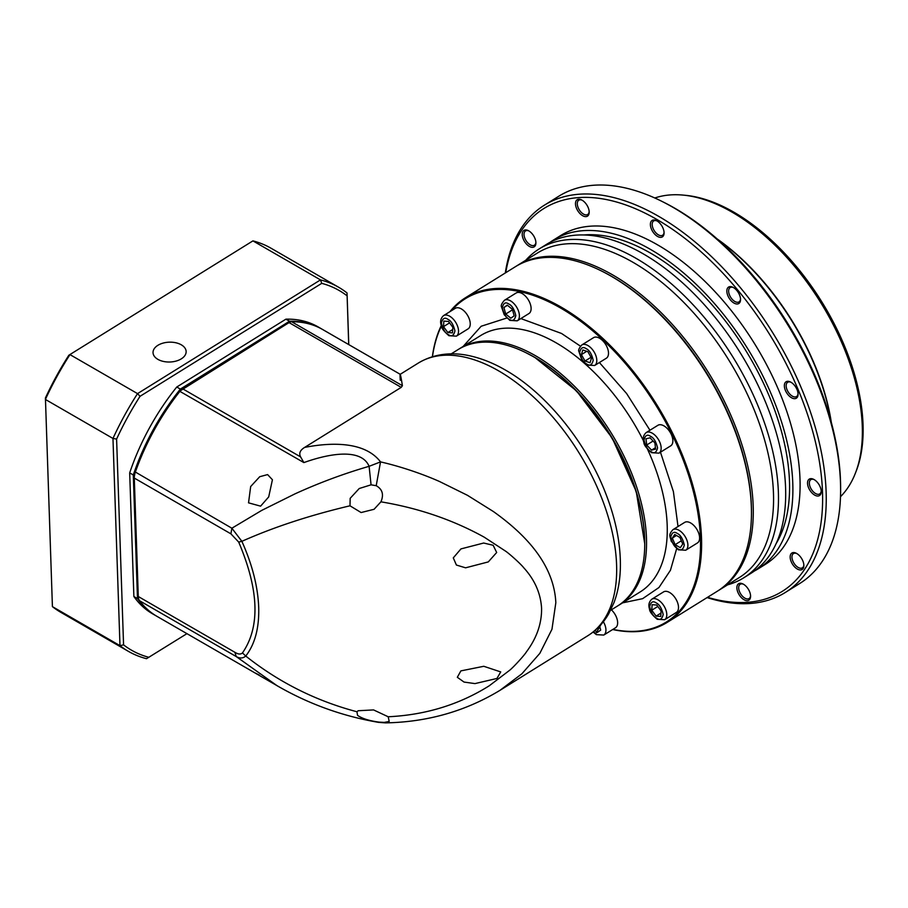 <?xml version="1.0" encoding="UTF-8"?>
<svg xmlns="http://www.w3.org/2000/svg" width="908" height="908" viewBox="0 0 908 908"><rect width="100%" height="100%" fill="white"/><g stroke="black" fill="none" stroke-linecap="round" stroke-linejoin="round"><path stroke-width="1.36" d="M400.269 380.282C399.656 370.986 400.36 372.779 402.403 385.673L401.234 387.364L304.623 447.417C330.342 442.366 364.664 441.038 380.531 461.9C398.294 465.895 421.062 473.272 439.597 481.546L467.427 495.291L493.35 511.51C526.822 535.3 554.016 565.23 555.832 602.685L551.962 629.267L539.829 653.363L521.918 673.77L500.013 690.318C465.441 711.27 427.237 722.121 385.401 722.881L384.232 722.393L389.203 721.451L388.193 716.764C425.523 714.971 459.21 704.642 489.253 685.778L509.694 670.24C513.111 667.55 524.018 655.792 526.481 651.796C536.719 638.04 541.758 623.58 541.588 608.394C540.714 593.355 534.733 579.769 523.632 567.636C521.022 564.174 509.354 553.664 505.654 551.201L484.225 537.173C452.944 519.864 418.509 508.083 380.917 501.829L381.439 500.501C383.8 493.952 382.052 489.015 376.207 485.701L380.531 461.9L369.102 466.315C361.429 448.121 330.115 453.489 306.234 461.763L303.862 462.581L300.605 456.894C298.732 453.364 300.071 450.209 304.623 447.417M610.596 610.324L617.61 605.954A150.978 83.763 -121.9 0 0 644.737 543.801A150.978 83.763 -121.9 0 0 533.813 356.923A150.978 83.763 -121.9 0 0 525.936 352.701A150.978 83.763 -121.9 0 0 458.2 349.512L451.185 353.882M644.737 543.801L636.236 491.512L612.208 438.053L576.478 390.837L534.744 357.377L525.936 352.701M385.514 722.881L378.591 722.371C342.486 716.196 308.629 703.961 277.008 685.665L236.216 656.552C239.803 658.606 242.981 658.436 245.75 656.041C254.955 644.192 259.279 627.95 258.701 607.282C257.861 586.489 252.254 564.504 241.868 541.327C273.637 527.173 309.673 515.335 349.989 505.801L350.17 498.333L359.228 488.515L371.066 484.827L376.207 485.701M384.232 722.393L379.113 722.132C369.204 720.804 362.008 718.534 357.525 715.334L356.969 711.759L358.161 710.737L373.563 709.92L388.193 716.764M380.917 501.829L374.062 509.297L361.1 512.543L349.989 505.801M496.676 552.495L493.146 545.265L483.669 543.029L460.946 548.909L453.285 557.875L456.406 565.048L465.588 567.818L488.277 561.916L496.676 552.495M400.235 374.312L322.624 329.502A165.631 95.624 120 0 0 291.661 321.738A7.65 4.415 120 0 0 289.266 322.476A7.65 4.415 120 0 0 289.062 322.601L182.621 388.772A7.65 4.415 120 0 0 180.068 391.11A165.631 95.624 120 0 0 135.235 472.421A12.746 7.355 120 0 0 134.27 477.665A12.746 7.355 120 0 0 134.282 478.062L138.288 596.522A12.746 7.355 120 0 0 139.582 600.755A165.631 95.624 120 0 0 157.005 616.373L278.393 686.448M356.969 711.759C315.961 700.908 278.892 682.339 245.75 656.041L242.459 652.931C260.312 627.008 259.052 590.064 238.702 542.087L241.868 541.327L231.869 528.218L261.776 510.364L294.975 493.873C319.173 482.829 343.882 473.636 369.102 466.315L371.066 484.827M457.326 677.289L464.033 682.067L474.986 683.599L496.948 678.458L500.728 671.92L483.794 666.29L460.878 670.887L457.326 677.289M250.676 486.529L259.722 476.711L267.599 474.589L272.423 479.753L268.7 496.926L260.607 506.153L248.531 502.839L250.676 486.529M288.54 322.908L179.625 391.223C160.262 415.841 145.428 442.741 135.144 471.91L134.282 476.984M259.427 675.132L254.388 672.601M238.702 542.087L230.916 533.847L231.869 528.218L135.144 471.91M139.582 600.755L236.216 656.552L234.922 652.319C238.18 654.35 240.688 654.555 242.459 652.931M520.851 318.572L561.507 333.452L580.462 346.175M599.394 362.542L626.599 393.516L649.958 430.244M660.468 452.218L673.407 491.659L678.015 526.526M676.653 548.67L670.445 570.258L658.97 587.499L642.637 598.667L622.593 602.855M751.461 512.668L751.461 511.556A189.829 105.317 -121.9 0 0 611.981 276.577A189.829 105.317 -121.9 0 0 602.083 271.265L601.085 270.777A191.111 106.02 58.1 0 1 611.039 276.111A191.111 106.02 58.1 0 1 751.461 512.668A191.111 106.02 58.1 0 1 717.116 591.358L667.244 622.355A191.111 106.02 58.1 0 1 612.662 629.528M449.948 311.648A191.111 106.02 58.1 0 1 465.452 297.745A191.111 106.02 58.1 0 1 561.167 307.12A191.111 106.02 58.1 0 1 688.695 472.024A191.111 106.02 58.1 0 1 667.244 622.355M451.367 310.752A190.339 105.6 58.1 0 1 560.656 308.062A190.339 105.6 58.1 0 1 697.877 512.941A190.339 105.6 58.1 0 1 612.889 629.392M672.942 529.682L684.643 522.406A12.099 6.719 58.1 0 1 690.704 522.997A12.099 6.719 58.1 0 1 698.785 533.439A12.099 6.719 58.1 0 1 697.423 542.961L685.722 550.237A12.099 6.719 58.1 0 0 687.084 540.714A12.099 6.719 58.1 0 0 679.002 530.272A12.099 6.719 58.1 0 0 672.942 529.682C667.596 535.527 670.626 536.651 671.114 541.043L678.321 549.817L685.722 550.237M646.201 432.571L657.903 425.296A12.099 6.719 58.1 0 1 663.975 425.897A12.099 6.719 58.1 0 1 672.045 436.339A12.099 6.719 58.1 0 1 670.683 445.862L658.981 453.137A12.099 6.719 58.1 0 0 660.343 443.615A12.099 6.719 58.1 0 0 652.262 433.173A12.099 6.719 58.1 0 0 646.201 432.571C643.307 435.193 642.535 438.519 643.897 442.548C643.874 444.886 646.439 448.268 651.581 452.706L658.981 453.137M581.846 344.938L593.548 337.663A12.099 6.719 58.1 0 1 599.609 338.264A12.099 6.719 58.1 0 1 607.69 348.706A12.099 6.719 58.1 0 1 606.328 358.229L594.626 365.504A12.099 6.719 58.1 0 0 595.989 355.981A12.099 6.719 58.1 0 0 587.907 345.539A12.099 6.719 58.1 0 0 581.846 344.938C579.066 348.104 578.101 350.318 578.941 351.589L581.585 359.386L587.226 365.073L594.626 365.504M504.462 300.264L516.164 292.989A12.099 6.719 58.1 0 1 522.225 293.579A12.099 6.719 58.1 0 1 530.295 304.021A12.099 6.719 58.1 0 1 528.944 313.544L517.242 320.819A12.099 6.719 58.1 0 0 518.593 311.296A12.099 6.719 58.1 0 0 510.523 300.854A12.099 6.719 58.1 0 0 504.462 300.264C501.647 303.465 500.683 305.724 501.556 307.04L504.212 314.736L509.831 320.388L517.242 320.819M443.592 315.598L455.294 308.323A12.099 6.719 58.1 0 1 461.355 308.913A12.099 6.719 58.1 0 1 469.425 319.355A12.099 6.719 58.1 0 1 468.074 328.878L456.372 336.153A12.099 6.719 58.1 0 0 457.723 326.63A12.099 6.719 58.1 0 0 449.653 316.188A12.099 6.719 58.1 0 0 443.592 315.598C440.686 318.209 439.915 321.546 441.288 325.575C441.254 327.913 443.819 331.295 448.961 335.722L456.372 336.153M611.402 609.824A12.099 6.719 58.1 0 1 615.465 627.791L603.763 635.067A12.099 6.719 58.1 0 0 603.366 621.719M651.853 599.178L663.555 591.903A12.099 6.719 58.1 0 1 669.616 592.493A12.099 6.719 58.1 0 1 677.686 602.935A12.099 6.719 58.1 0 1 676.335 612.457L664.633 619.733A12.099 6.719 58.1 0 0 665.984 610.21A12.099 6.719 58.1 0 0 657.914 599.768A12.099 6.719 58.1 0 0 651.853 599.178C648.948 601.788 648.176 605.125 649.538 609.155C649.515 611.493 652.08 614.875 657.222 619.301L664.633 619.733M459.108 348.967A150.978 83.763 58.1 0 1 459.993 348.4A150.978 83.763 58.1 0 1 535.618 355.8A150.978 83.763 58.1 0 1 636.349 486.075A150.978 83.763 58.1 0 1 619.415 604.841A150.978 83.763 58.1 0 1 618.507 605.386M526.447 352.951A149.707 83.048 58.1 0 1 534.744 357.377A149.707 83.048 58.1 0 1 644.737 543.234M465.452 297.745L515.324 266.748A191.111 106.02 58.1 0 1 601.085 270.777M432.367 356.696A191.111 106.02 58.1 0 1 441.277 325.552M432.469 356.674A190.339 105.6 58.1 0 1 441.424 326.029M463.182 346.413L481.161 326.256L506.812 318.027M672.329 538.081L674.758 534.483L679.956 537.479L682.737 544.085L680.308 547.683L675.109 544.675L672.329 538.081L676.494 535.482M646.7 444.999L645.963 438.836L650.049 437.804L654.884 442.945L655.633 449.108L651.535 450.141L646.7 444.999L653.09 441.038M585.024 361.009L581.392 354.631L582.811 349.955L587.862 351.668L591.483 358.058L590.064 362.723L585.024 361.009L591.04 357.275M510.841 318.186L505.711 314.02L503.917 307.494L507.254 305.133L512.373 309.299L514.178 315.825L510.841 318.186M452.502 332.884L447.837 332.532L443.513 326.642L443.853 321.103L448.518 321.455L452.854 327.345L452.502 332.884M599.598 626.089L600.699 630.073L597.362 632.433L594.978 630.492M652.114 604.683L656.779 605.034L661.103 610.925L660.763 616.464L656.098 616.112L651.762 610.221L652.114 604.683M681.352 540.793L675.109 544.675M655.462 447.701L651.535 450.141M586.75 351.294L581.392 354.631M512.521 309.798L505.711 314.02M503.917 307.494L507.459 305.304M452.717 329.502L447.837 332.532M443.513 326.642L449.574 322.873M657.823 606.453L651.762 610.221M660.979 613.082L656.098 616.112M157.89 359.364A16.56 9.92 -1.9 0 0 176.084 361.078A16.56 9.92 -1.9 0 0 186.14 351.532A16.56 9.92 -1.9 0 0 181.294 344.813A16.56 9.92 -1.9 0 0 163.099 343.099A16.56 9.92 -1.9 0 0 153.032 352.656A16.56 9.92 -1.9 0 0 157.89 359.364M186.934 633.659L146.517 658.697A210.213 121.366 -60 0 1 128.403 651.354L60.836 612.344A210.213 121.366 -60 0 1 52.414 606.635L45.423 397.988A207.671 119.901 -60 0 1 68.86 355.221L252.923 240.881A210.213 121.366 -60 0 1 271.049 248.236L338.616 287.246A210.213 121.366 -60 0 1 347.026 292.944L348.706 344.552M68.86 355.221L252.923 240.881L320.49 279.891A210.213 121.366 -60 0 1 338.616 287.246M321.738 283.353L320.49 279.891L137.539 393.618A210.213 121.366 -60 0 0 112.967 438.451L45.4 399.441A210.213 121.366 -60 0 1 69.973 354.608L137.539 393.618L140.036 396.308L321.738 283.353A207.671 119.901 -60 0 1 347.049 295.804M128.403 651.354A210.213 121.366 -60 0 1 119.981 645.645L52.414 606.635M348.774 344.597L347.026 292.944M116.599 439.075L112.967 438.451L119.981 645.645L123.567 644.862L116.599 439.075A207.671 119.901 -60 0 1 140.036 396.308M148.878 657.313A207.671 119.901 -60 0 1 123.567 644.862M133.873 596.499A165.631 95.624 120 0 0 152.499 613.774L156.097 615.851A165.631 95.624 -60 0 1 137.483 598.576L133.873 596.499L129.685 472.886L133.294 474.963L137.483 598.576M285.906 319.162L289.516 321.239A165.631 95.624 -60 0 1 321.727 328.98L318.118 326.903A165.631 95.624 120 0 0 285.906 319.162L176.765 387.012A165.631 95.624 120 0 0 129.685 472.886M133.294 474.963A165.631 95.624 -60 0 1 180.363 389.089L176.765 387.012M289.516 321.239L180.363 389.089M751.461 512.112A189.829 105.317 -121.9 0 0 611.981 276.577A189.829 105.317 -121.9 0 0 601.584 271.027M718.012 590.79A191.111 106.02 -121.9 0 0 718.92 590.234A191.111 106.02 -121.9 0 0 740.361 439.903A191.111 106.02 -121.9 0 0 612.843 274.999A191.111 106.02 -121.9 0 0 517.129 265.624A191.111 106.02 -121.9 0 0 516.232 266.192M718.92 590.234L739.203 577.624A191.111 106.02 -121.9 0 0 760.654 427.293A191.111 106.02 -121.9 0 0 633.137 262.389A191.111 106.02 -121.9 0 0 537.423 253.014L517.129 265.624M727.569 584.854A193.654 107.439 -121.9 0 0 743.675 577.851A193.654 107.439 -121.9 0 0 765.399 425.511A193.654 107.439 -121.9 0 0 636.179 258.405A193.654 107.439 -121.9 0 0 539.193 248.917A193.654 107.439 -121.9 0 0 525.777 260.244M743.675 577.851L750.871 573.368A193.654 107.439 -121.9 0 0 772.606 421.04A193.654 107.439 -121.9 0 0 643.386 253.934A193.654 107.439 -121.9 0 0 546.389 244.434L539.193 248.917M776.034 543.801A188.943 104.829 -121.9 0 0 650.718 253.23A188.943 104.829 -121.9 0 0 584.037 234.956M754.389 571.007A193.654 107.439 -121.9 0 0 758.078 568.896L765.274 564.413A193.654 107.439 -121.9 0 0 787.009 412.084A193.654 107.439 -121.9 0 0 657.789 244.978A193.654 107.439 -121.9 0 0 560.792 235.478L553.596 239.962A193.654 107.439 -121.9 0 0 550.078 242.322M758.078 568.896A193.654 107.439 -121.9 0 0 779.802 416.556A193.654 107.439 -121.9 0 0 650.582 249.45A193.654 107.439 -121.9 0 0 553.596 239.962M796.747 553.517A9.682 5.369 58.1 0 1 803.864 565.502A9.682 5.369 58.1 0 1 797.269 569.01A9.682 5.369 58.1 0 1 790.176 557.603A9.682 5.369 58.1 0 1 796.248 553.244A9.682 5.369 58.1 0 1 796.747 553.517A8.41 4.665 -121.9 0 0 793.467 553.562A8.41 4.665 -121.9 0 0 792.525 560.179A8.41 4.665 -121.9 0 0 798.143 567.432A8.41 4.665 -121.9 0 0 802.354 567.852A8.41 4.665 -121.9 0 0 803.841 564.912M529.33 246.386A9.682 5.369 58.1 0 1 522.225 234.968A9.682 5.369 58.1 0 1 528.297 230.609A9.682 5.369 58.1 0 1 528.796 230.882A9.682 5.369 58.1 0 1 535.913 242.867A9.682 5.369 58.1 0 1 529.33 246.386M528.819 230.893A8.41 4.665 -121.9 0 0 525.528 230.927A8.41 4.665 -121.9 0 0 524.574 237.544A8.41 4.665 -121.9 0 0 530.193 244.797A8.41 4.665 -121.9 0 0 534.403 245.217A8.41 4.665 -121.9 0 0 535.89 242.277M656.972 220.916A9.682 5.369 58.1 0 1 664.089 232.902A9.682 5.369 58.1 0 1 657.494 236.409A9.682 5.369 58.1 0 1 650.4 225.002A9.682 5.369 58.1 0 1 656.461 220.644A9.682 5.369 58.1 0 1 656.972 220.916A8.41 4.665 -121.9 0 0 653.692 220.962A8.41 4.665 -121.9 0 0 652.75 227.579A8.41 4.665 -121.9 0 0 658.357 234.832A8.41 4.665 -121.9 0 0 662.579 235.24A8.41 4.665 -121.9 0 0 664.066 232.312M791.47 397.727A9.682 5.369 58.1 0 1 784.376 386.32A9.682 5.369 58.1 0 1 790.437 381.962A9.682 5.369 58.1 0 1 790.947 382.234A9.682 5.369 58.1 0 1 798.064 394.22A9.682 5.369 58.1 0 1 791.47 397.727M790.959 382.245A8.41 4.665 -121.9 0 0 787.667 382.279A8.41 4.665 -121.9 0 0 786.725 388.896A8.41 4.665 -121.9 0 0 792.332 396.149A8.41 4.665 -121.9 0 0 796.543 396.558A8.41 4.665 -121.9 0 0 798.041 393.629M707.525 597.316A225.502 125.111 -121.9 0 0 820.56 469.345A225.502 125.111 -121.9 0 0 656.927 219.486A225.502 125.111 -121.9 0 0 505.733 272.706M707.094 597.589A228.056 126.518 -121.9 0 0 785.238 592.515A228.056 126.518 -121.9 0 0 810.833 413.117A228.056 126.518 -121.9 0 0 658.652 216.331A228.056 126.518 -121.9 0 0 544.437 205.151A228.056 126.518 -121.9 0 0 505.302 272.979M814.135 479.594A8.41 4.665 -121.9 0 0 810.844 479.628A8.41 4.665 -121.9 0 0 809.346 483.34A8.41 4.665 -121.9 0 0 815.509 493.498A8.41 4.665 -121.9 0 0 819.731 493.907A8.41 4.665 -121.9 0 0 821.218 490.978M821.229 491.285A9.682 5.369 58.1 0 1 821.241 491.569A9.682 5.369 58.1 0 1 814.521 495.008A9.682 5.369 58.1 0 1 807.541 483.374A9.682 5.369 58.1 0 1 813.613 479.31A9.682 5.369 58.1 0 1 821.229 491.285M733.426 287.552A9.682 5.369 58.1 0 1 740.542 299.538A9.682 5.369 58.1 0 1 733.948 303.045A9.682 5.369 58.1 0 1 726.854 291.638A9.682 5.369 58.1 0 1 732.915 287.28A9.682 5.369 58.1 0 1 733.426 287.552A8.41 4.665 -121.9 0 0 730.145 287.598A8.41 4.665 -121.9 0 0 729.203 294.215A8.41 4.665 -121.9 0 0 734.81 301.467A8.41 4.665 -121.9 0 0 739.021 301.887A8.41 4.665 -121.9 0 0 740.519 298.948M582.073 200.169A9.682 5.369 58.1 0 1 589.19 212.154A9.682 5.369 58.1 0 1 582.595 215.673A9.682 5.369 58.1 0 1 575.502 204.255A9.682 5.369 58.1 0 1 581.574 199.896A9.682 5.369 58.1 0 1 582.073 200.169A8.41 4.665 -121.9 0 0 578.793 200.225A8.41 4.665 -121.9 0 0 577.851 206.831A8.41 4.665 -121.9 0 0 583.469 214.095A8.41 4.665 -121.9 0 0 587.68 214.504A8.41 4.665 -121.9 0 0 589.167 211.564M743.47 584.23A9.682 5.369 58.1 0 1 750.587 596.215A9.682 5.369 58.1 0 1 744.004 599.723A9.682 5.369 58.1 0 1 736.899 588.316A9.682 5.369 58.1 0 1 742.971 583.957A9.682 5.369 58.1 0 1 743.47 584.23A8.41 4.665 -121.9 0 0 740.202 584.275A8.41 4.665 -121.9 0 0 739.248 590.892A8.41 4.665 -121.9 0 0 744.866 598.145A8.41 4.665 -121.9 0 0 749.077 598.565A8.41 4.665 -121.9 0 0 750.564 595.625M785.238 592.515L799.642 583.56A228.056 126.518 -121.9 0 0 840.615 489.662A228.056 126.518 -121.9 0 0 673.055 207.376A228.056 126.518 -121.9 0 0 661.172 200.997A228.056 126.518 -121.9 0 0 558.84 196.196L544.437 205.151M840.615 489.662L840.615 487.437A225.502 125.111 -121.9 0 0 674.928 208.295A225.502 125.111 -121.9 0 0 663.169 201.996L661.172 200.997M831.058 421.448A178.365 98.961 -121.9 0 0 718.103 239.769M831.365 422.606A177.344 98.393 -121.9 0 0 717.207 238.974M840.502 496.699A177.344 98.393 -121.9 0 0 855.438 473.068A177.344 98.393 -121.9 0 0 732.052 212.143A177.344 98.393 -121.9 0 0 682.612 195.05A177.344 98.393 -121.9 0 0 654.804 197.989M855.438 473.068L856.255 470.968A175.88 97.576 -121.9 0 0 733.891 212.2A175.88 97.576 -121.9 0 0 684.859 195.254L682.612 195.05M418.327 363.052C436.714 352.043 456.44 352.452 471.831 356.288C482.954 358.955 494.156 363.552 505.45 370.078C547.513 393.981 587.998 444.931 607.191 497.334C615.999 521.056 620.402 543.586 620.402 564.901C620.357 578.748 618.223 591.324 614.001 602.594L608.61 613.978C603.321 623.092 596.397 630.334 587.828 635.714A160.534 89.063 -121.9 0 0 616.589 564.924A160.534 89.063 -121.9 0 0 498.73 370.918A160.534 89.063 -121.9 0 0 418.327 363.052L400.224 374.3M401.234 387.364L289.062 322.601L288.199 323.1M181.759 389.271L182.621 388.772L300.605 456.894M402.403 385.673L291.661 321.738M179.625 391.223L303.862 462.581M134.282 478.062L230.916 533.847M234.922 652.319L138.288 596.522M619.415 604.841L640.117 591.971A150.978 83.763 -121.9 0 0 647.506 449.188M643.477 440.8A150.978 83.763 -121.9 0 0 556.32 342.929A150.978 83.763 -121.9 0 0 480.707 335.529L459.993 348.4M677.788 548.727C674.61 547.32 672.272 543.472 670.774 537.184C671.897 532.406 674.065 531.157 677.277 533.439C680.455 534.846 682.793 538.694 684.291 544.982C683.168 549.76 681 551.008 677.788 548.727M651.059 451.616C647.869 450.209 645.531 446.361 644.033 440.074C645.157 435.295 647.325 434.047 650.537 436.328C653.715 437.735 656.053 441.583 657.551 447.871C656.427 452.649 654.259 453.898 651.059 451.616M586.693 363.983C583.515 362.576 581.177 358.728 579.679 352.44C580.802 347.662 582.97 346.413 586.182 348.695C589.36 350.102 591.698 353.95 593.196 360.238C592.073 365.016 589.905 366.264 586.693 363.983M509.309 319.31C506.131 317.891 503.792 314.043 502.294 307.755C503.407 302.977 505.574 301.728 508.786 304.01C511.964 305.417 514.303 309.276 515.801 315.564C514.677 320.331 512.509 321.58 509.309 319.31M448.439 334.643C445.261 333.225 442.922 329.377 441.424 323.089C442.548 318.311 444.716 317.062 447.916 319.344C451.094 320.751 453.433 324.61 454.931 330.898C453.807 335.665 451.651 336.913 448.439 334.643M600.926 624.647L595.83 633.557L593.48 631.73M656.7 618.223C653.522 616.804 651.184 612.957 649.685 606.669C650.809 601.89 652.965 600.642 656.178 602.923C659.356 604.331 661.694 608.19 663.192 614.478C662.068 619.245 659.912 620.493 656.7 618.223M587.828 635.714L500.081 690.273M288.369 322.998L289.266 322.476M134.27 476.632L134.27 477.665M593.094 632.036L596.352 634.635L603.763 635.067"/></g></svg>
